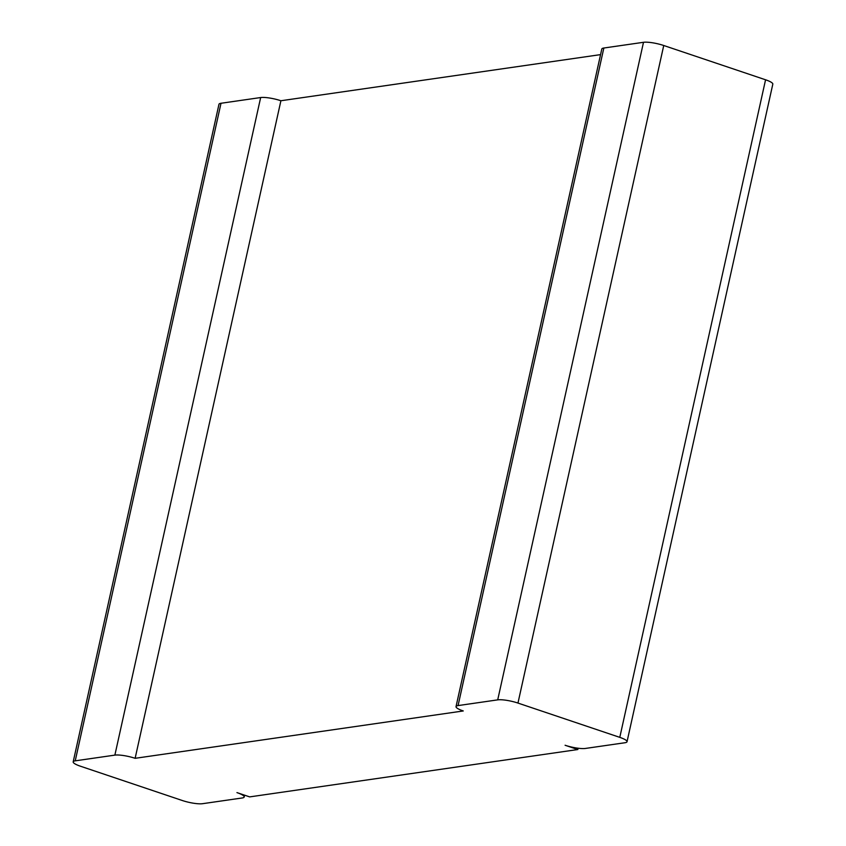 <?xml version="1.0" encoding="UTF-8"?>
<svg xmlns="http://www.w3.org/2000/svg" width="846" height="846" viewBox="0 0 846 846"><rect width="100%" height="100%" fill="white"/><g stroke="black" fill="none" stroke-linecap="round" stroke-linejoin="round"><path stroke-width="1.27" d="M80.433 766.212L182.26 800.496A15.122 3.046 -167.5 0 0 202.501 803.7L242.157 797.979A15.122 3.046 12.5 0 0 244.198 796.964A15.122 3.046 12.5 0 0 236.943 792.607L249.676 796.89L577.818 749.535L565.096 745.252A15.122 3.046 -167.5 0 0 585.337 748.456L624.993 742.735A15.122 3.046 12.5 0 0 627.034 741.72A15.122 3.046 12.5 0 0 619.79 737.363L517.964 703.068A15.122 3.046 -167.5 0 0 497.712 699.864L458.067 705.585A15.122 3.046 12.5 0 0 456.026 706.6A15.122 3.046 12.5 0 0 463.27 710.957L135.127 758.312A15.122 3.046 -167.5 0 0 114.876 755.118L75.231 760.84A15.122 3.046 12.5 0 0 73.19 761.844A15.122 3.046 12.5 0 0 80.433 766.212M73.19 761.844L218.966 104.28A15.122 3.046 12.5 0 1 221.007 103.265L260.663 97.544L114.876 755.118M135.127 758.312L280.904 100.748A15.122 3.046 -167.5 0 0 260.663 97.544M280.904 100.748L600.565 54.62M456.026 706.6L601.802 49.036A15.122 3.046 12.5 0 1 603.843 48.021L643.499 42.3L497.712 699.864M643.499 42.3A15.122 3.046 -167.5 0 1 663.74 45.504L765.567 79.788A15.122 3.046 12.5 0 1 772.81 84.156L627.034 741.72M578.114 748.224L577.818 749.535M221.007 103.265L75.231 760.84M603.843 48.021L458.067 705.585M663.74 45.504L517.964 703.068M765.567 79.788L619.79 737.363M244.589 795.177L244.198 796.964"/></g></svg>

